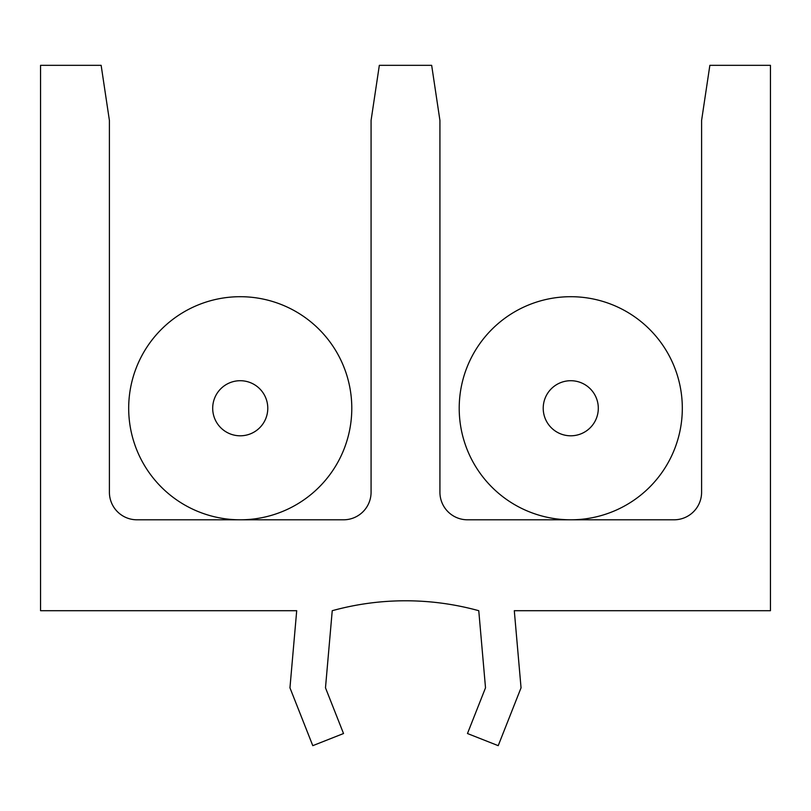 <?xml version="1.0" encoding="UTF-8"?>
<svg xmlns="http://www.w3.org/2000/svg" width="811" height="811" viewBox="0 0 811 811"><rect width="100%" height="100%" fill="white"/><g stroke="black" fill="none" stroke-linecap="round" stroke-linejoin="round"><path stroke-width="1.22" d="M101.142 65.336L40.55 65.336L40.55 610.703L296.704 610.703L289.953 687.819L312.782 745.664L343.529 733.529L325.485 687.819L332.236 610.703A275.436 275.436 0 0 1 478.764 610.703L485.515 687.819L467.471 733.529L498.218 745.664L521.047 687.819L514.296 610.703L770.45 610.703L770.45 65.336L709.858 65.336L701.596 120.423L701.596 492.257A27.544 27.544 0 0 1 674.053 519.8L467.471 519.8A27.544 27.544 0 0 1 439.927 492.257L439.927 120.423L431.665 65.336L379.335 65.336L371.073 120.423L371.073 492.257A27.544 27.544 0 0 1 343.529 519.8L136.947 519.8A27.544 27.544 0 0 1 109.404 492.257L109.404 120.423L101.142 65.336M212.695 408.257A27.544 27.544 0 0 0 240.238 435.801A27.544 27.544 0 0 0 267.782 408.257A27.544 27.544 0 0 0 240.238 380.714A27.544 27.544 0 0 0 212.695 408.257M351.792 408.257A111.553 111.553 0 0 0 240.238 296.704A111.553 111.553 0 0 0 128.685 408.257A111.553 111.553 0 0 0 240.238 519.8A111.553 111.553 0 0 0 351.792 408.257M543.218 408.257A27.544 27.544 0 0 0 570.762 435.801A27.544 27.544 0 0 0 598.305 408.257A27.544 27.544 0 0 0 570.762 380.714A27.544 27.544 0 0 0 543.218 408.257M682.315 408.257A111.553 111.553 0 0 0 570.762 296.704A111.553 111.553 0 0 0 459.208 408.257A111.553 111.553 0 0 0 570.762 519.8A111.553 111.553 0 0 0 682.315 408.257"/></g></svg>
